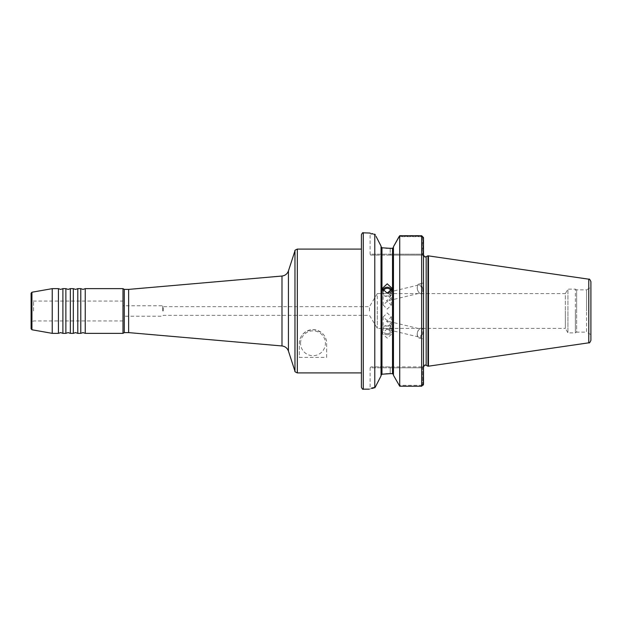 <?xml version="1.0" encoding="UTF-8"?>
<svg xmlns="http://www.w3.org/2000/svg" width="622" height="622" viewBox="0 0 622 622"><rect width="100%" height="100%" fill="white"/><g stroke="black" fill="none" stroke-linecap="round" stroke-linejoin="round"><path stroke-width="0.47" stroke-dasharray="3.11 2.33" d="M77.789 288.647L77.789 333.353M70.34 288.647L70.34 333.353M62.892 288.647L62.892 333.353M85.245 288.647L85.245 333.353M371.039 255.121L390.212 255.121L390.212 248.333L392.521 248.333L392.521 373.666L390.212 373.666L390.212 367.812L422.571 367.812L422.571 366.879L390.212 366.879L423.504 366.879L423.504 365.946L423.504 366.879L422.571 366.879L422.571 367.812L423.504 367.812L423.504 365.946L423.504 384.349L422.571 384.349L421.646 385.321L422.571 384.349L422.571 367.812L422.571 384.349L423.504 384.349L423.504 237.612L422.867 237.612L422.867 255.121L423.504 255.121L423.504 255.922L423.504 254.188L423.504 256.054L423.504 255.121L371.039 255.121A0.933 0.933 0 0 1 370.106 254.188L390.212 254.188L370.106 254.188L370.106 233.763L369.18 232.83M122.993 288.647L122.993 333.353M162.731 311L162.731 305.783L162.731 311M163.252 311L163.252 306.654L163.252 311M33.58 311L33.58 301.064L33.58 311M31.1 293.203L31.1 322.367L31.1 299.633L33.58 301.064L122.993 301.064M369.476 311L369.476 306.654L369.476 311M80.774 333.353L80.774 288.647M73.318 333.353L73.318 288.647M65.87 333.353L65.87 288.647M58.421 333.353L58.421 288.647M52.225 288.647L52.225 333.353M300.566 343.29A12.417 12.417 0 0 1 312.99 330.865A12.417 12.417 0 0 1 325.407 343.29A12.417 12.417 0 0 1 312.99 355.706A12.417 12.417 0 0 1 300.566 343.29M382.569 290.233A5.03 4.727 0 0 0 387.249 296.702A5.03 4.727 0 0 0 391.922 290.233M383.238 291.368A4.097 3.849 0 0 0 387.249 296.018A4.097 3.849 0 0 0 391.254 291.368M388.229 293.187L391.176 296.344L391.347 297.479L388.913 300.566L386.402 300.364L387.249 300.597L391.176 295.271L391.347 294.058L390.391 292.216M387.249 301.375L383.152 305.052L387.249 309.072L391.347 305.052L387.249 301.375M422.781 288.896A4.968 2.675 76.5 0 0 418.894 284.06A4.968 2.675 76.5 0 0 417.315 288.896A4.968 2.675 76.5 0 0 421.203 293.724A4.968 2.675 76.5 0 0 422.781 288.896M417.37 288.997A4.097 2.208 -103.5 0 1 418.668 285.008A4.097 2.208 -103.5 0 1 421.872 288.997A4.097 2.208 -103.5 0 1 420.573 292.978A4.097 2.208 -103.5 0 1 417.37 288.997M423.504 287.411L423.504 293.133L423.504 282.956L418.894 284.06M387.249 328.719L382.219 333.509L387.249 338.174L392.272 333.509L387.249 328.719M387.249 334.753A5.03 4.727 180 0 1 382.219 330.025A5.03 4.727 180 0 1 387.249 325.298A5.03 4.727 180 0 1 392.272 330.025A5.03 4.727 180 0 1 387.249 334.753M387.249 333.687A4.097 3.849 180 0 1 383.152 329.839A4.097 3.849 180 0 1 387.249 325.982A4.097 3.849 180 0 1 391.347 329.839A4.097 3.849 180 0 1 387.249 333.687M387.249 321.403L386.402 321.636L387.249 321.403L391.176 326.729L391.347 327.942L388.913 329.862L386.402 329.17L387.249 329.1C389.193 328.641 390.499 327.491 391.176 325.656L391.347 324.521L388.913 321.434L387.249 321.403M387.249 320.625L383.152 316.948L387.249 312.928L391.347 316.948L387.249 320.625M417.315 333.104A4.968 2.675 103.5 0 1 421.203 328.276A4.968 2.675 103.5 0 1 422.781 333.104A4.968 2.675 103.5 0 1 418.894 337.94A4.968 2.675 103.5 0 1 417.315 333.104M421.872 333.003A4.097 2.208 -76.5 0 0 420.573 329.022A4.097 2.208 -76.5 0 0 417.37 333.003A4.097 2.208 -76.5 0 0 418.668 336.992A4.097 2.208 -76.5 0 0 421.872 333.003M423.504 333.283L423.504 338.998L423.504 328.828L421.203 328.276M381.037 375.307L381.037 246.693L381.037 375.307M371.987 388.447L369.18 389.17L370.106 388.237L375.385 386.923L370.106 388.237L370.106 367.812L390.212 367.812L370.106 367.812L371.039 366.879L390.212 366.879L371.039 366.879M590.9 340.358L590.9 287.364L586.554 289.875L586.554 311L586.554 289.875L576.648 289.875L576.648 311L576.648 289.875L575.381 289.144L575.381 311L575.381 289.144L567.925 289.144L567.925 311L567.925 289.144L565.344 293.615L565.344 311L565.344 293.615L377.313 293.615L377.313 311L377.313 293.615L369.476 306.654L163.252 306.654L162.731 305.783L122.993 305.783M361.413 234.688L361.413 387.312M428.472 255.805L428.472 366.195M427.975 255.805L427.975 366.195M326.643 357.401L326.643 343.29C326.231 335.437 321.691 330.881 313.022 329.629C304.329 330.834 299.765 335.39 299.33 343.29L299.33 357.401L326.643 357.401L326.643 343.29A13.661 13.661 0 0 0 312.99 329.629A13.661 13.661 0 0 0 299.33 343.29L299.33 357.401M128.63 289.393L128.63 332.607M124.283 289.393L124.283 332.607M381.037 246.087L381.037 375.913M372.796 233.748L374.778 234.183L374.778 387.817M374.778 234.183L375.385 235.077C368.403 233.367 368.403 233.367 375.385 235.077C368.403 233.367 368.403 233.367 375.385 235.077M376.015 236.313L377.5 239.213M374.739 387.833L373.612 388.066M399.713 235.785L421.646 235.785L423.504 237.651L422.571 237.651L421.646 236.679L399.036 236.679L399.713 235.785L399.713 386.215L421.646 386.215L421.646 385.321L399.036 385.321L421.646 385.321L421.646 386.215L422.369 386.068M393.454 311L393.454 375.26L393.454 311M385.99 373.814L381.97 374.211L381.97 247.789L385.99 248.186M377.313 311L377.313 328.385L377.313 311M393.454 246.74L393.454 375.26M423.504 288.717L423.504 293.172L421.203 293.724M370.028 233.056L370.479 233.18M370.595 233.211L372.111 233.584M423.504 334.589L423.504 339.044L418.894 337.94M122.993 316.217L122.993 311L122.993 320.936L122.993 311L122.993 316.217L162.731 316.217L163.252 315.346L369.476 315.346L377.313 328.385L565.344 328.385L565.344 311L565.344 328.385L567.925 332.856L567.925 311L567.925 332.856L575.381 332.856L575.381 311L575.381 332.856L576.648 332.125L576.648 311L576.648 332.125L586.554 332.125L586.554 311L586.554 332.125L590.9 334.636L590.9 281.642M390.212 248.333L390.212 255.121L422.867 255.121L423.504 255.922M423.504 256.054L422.571 255.121L422.571 237.651M399.223 236.344L421.646 236.344L422.867 237.612M387.016 328.945A4.097 2.208 103.5 0 1 386.402 329.17M386.402 321.636A4.097 2.208 103.5 0 1 387.016 321.255M386.402 300.364A4.097 2.208 76.5 0 0 387.016 300.745M31.924 329.769L31.924 292.231M294.968 250.814L294.968 371.186M297.332 372.905L297.332 249.095M288.437 351.08L288.437 270.92M281.991 276.036L281.991 345.964M588.777 279.185L588.777 342.815M363.279 389.17L363.279 232.83M426.156 256.653L426.156 365.347M421.646 236.679L421.646 386.215M390.212 373.666L390.212 367.812L423.504 367.812M390.212 254.188L423.504 254.188L390.212 254.188M390.212 366.879L390.212 367.812L390.212 366.879M421.646 236.344L421.646 235.722M382.219 291.975L382.219 288.491M383.152 305.052L383.152 292.161M391.347 305.052L391.347 297.479M382.219 330.025L382.219 333.509M383.152 316.948L383.152 329.839M391.347 316.948L391.347 324.521M388.913 321.434L420.573 329.022M388.913 292.138L418.668 285.008M388.913 300.566L420.573 292.978M388.913 329.862L418.668 336.992M422.571 366.879L423.504 365.946L422.571 366.879M391.347 327.942L391.347 329.839M392.272 330.025L392.272 333.509M391.347 294.058L391.347 292.161M392.272 291.975L392.272 288.491M122.993 320.936L33.58 320.936L31.1 322.367"/><path stroke-width="0.93" d="M124.283 332.607L124.283 289.393L128.63 289.393L128.63 332.607L124.283 332.607L122.993 333.353L85.245 333.353L85.245 288.647L83.006 289.393L80.774 288.647L80.774 333.353L77.789 333.353L77.789 288.647L75.557 289.393L73.318 288.647L73.318 333.353L70.34 333.353L70.34 288.647L68.109 289.393L65.87 288.647L65.87 333.353L62.892 333.353L62.892 288.647L60.653 289.393L58.421 288.647L58.421 333.353L52.225 333.353L52.225 288.647L31.924 292.231L31.924 329.769L52.225 333.353M31.1 299.633L31.1 328.797L31.1 293.203L31.924 292.231M387.249 293.281L382.219 288.491L387.249 283.826L392.272 288.491L387.249 293.281M391.922 290.233A5.03 4.727 0 0 0 382.569 290.233M391.254 291.368A4.097 3.849 0 0 0 383.238 291.368M390.391 292.216L386.402 292.83L388.229 293.187M381.037 375.913L375.385 386.923L381.037 375.913L381.037 246.087L376.015 236.313M385.99 373.814L390.212 373.666L381.97 374.211L381.037 375.307L381.97 374.211L381.97 247.789L381.037 246.693L381.97 247.789L381.325 247.432M590.9 287.364L590.9 340.358C589.983 342.504 589.275 343.328 588.777 342.815L588.777 279.185L427.975 255.805L427.975 366.195L428.472 366.195L428.472 255.805M361.413 387.312L361.413 234.688C362.307 232.931 362.929 232.309 363.279 232.83L363.279 389.17C362.929 389.691 362.307 389.069 361.413 387.312M122.993 333.353L122.993 288.647L85.245 288.647M393.454 375.26L399.713 386.215L393.454 375.26L393.454 246.74L399.036 236.679M421.646 386.215L421.646 235.722L423.504 237.612L423.504 384.349L421.646 386.215L399.713 386.215L399.713 235.722L393.454 246.74M381.325 374.568L381.97 374.211M377.5 239.213L381.037 246.087M374.739 387.833L375.385 386.923L374.778 387.817C367.369 389.566 367.369 389.566 374.778 387.817L374.778 234.183C367.369 232.434 367.369 232.434 374.778 234.183L375.385 235.077M373.612 388.066L371.987 388.447M385.99 248.186L392.521 248.333L393.454 247.354L392.521 248.333L392.521 373.666L393.454 374.646L392.521 373.666L390.212 373.666M423.504 367.812L423.372 385.049M363.279 232.83L370.028 233.056M372.111 233.584L372.796 233.748M390.212 248.333L381.97 247.789M421.646 235.722L399.713 235.722M588.777 279.185C589.275 278.672 589.983 279.496 590.9 281.642L590.9 334.636M387.016 293.055A4.097 2.208 76.5 0 0 386.402 292.83M294.968 371.186L294.968 250.814C294.517 250.526 295.302 249.958 297.332 249.095L297.332 372.905C295.302 372.042 294.517 371.474 294.968 371.186L288.437 351.08C287.31 348.087 285.164 346.384 281.991 345.964L281.991 276.036C285.164 275.616 287.31 273.913 288.437 270.92L288.437 351.08M427.975 366.195L426.156 365.347L426.156 256.653L425.37 256.824C425.098 257.36 424.476 256.746 423.504 254.966M77.789 333.353L75.557 332.607L73.318 333.353M70.34 333.353L68.109 332.607L65.87 333.353M62.892 333.353L60.653 332.607L58.421 333.353M85.245 333.353L83.006 332.607L80.774 333.353M426.156 365.347L425.37 365.176C425.098 364.64 424.476 365.254 423.504 367.034M31.924 329.769L31.1 328.797M588.777 342.815L428.472 366.195M361.413 372.905L297.332 372.905M128.63 332.607L281.991 345.964M369.18 389.17L363.279 389.17M124.283 289.393L122.993 288.647M128.63 289.393L281.991 276.036M288.437 270.92L294.968 250.814M361.413 249.095L297.332 249.095M426.156 256.653L427.975 255.805M58.421 288.647L52.225 288.647M65.87 288.647L62.892 288.647M73.318 288.647L70.34 288.647M80.774 288.647L77.789 288.647"/></g></svg>
